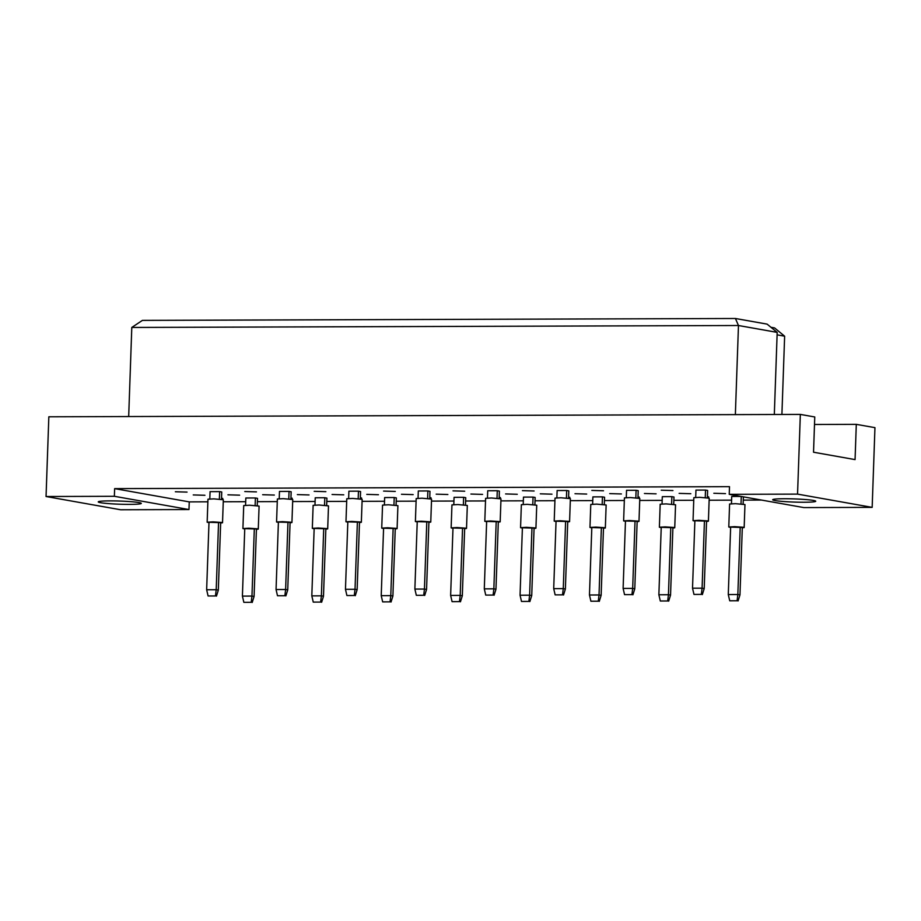 <?xml version="1.0" encoding="UTF-8"?>
<svg xmlns="http://www.w3.org/2000/svg" width="921" height="921" viewBox="0 0 921 921"><rect width="100%" height="100%" fill="white"/><g stroke="black" fill="none" stroke-linecap="round" stroke-linejoin="round"><path stroke-width="1.38" d="M804.068 502.244A21.528 1.577 2 0 1 772.696 499.735A21.528 1.577 2 0 1 784.358 498.745A21.528 1.577 2 0 1 815.73 501.243A21.528 1.577 2 0 1 804.068 502.244M129.631 504.386A21.528 1.577 2 0 1 98.259 501.887A21.528 1.577 2 0 1 109.921 500.886A21.528 1.577 2 0 1 141.293 503.396A21.528 1.577 2 0 1 129.631 504.386M695.7 497.363L695.954 490.099L705.521 490.064L707.627 490.444L707.374 497.766M713.833 493.276L725.506 493.621L713.833 493.276M731.458 503.718L731.711 496.454L740.979 496.419M661.243 490.214L672.929 490.559L661.243 490.214M679.122 493.38L690.808 493.725L679.122 493.38M707.409 496.684L708.686 496.903L707.409 496.914M626.292 497.582L626.545 490.317L636.1 490.294L638.218 490.663L637.965 497.996M644.424 493.495L656.097 493.84L644.424 493.495M662.049 503.937L662.303 496.672L671.858 496.638L673.976 497.018L673.723 504.34M591.835 490.433L603.508 490.778L591.835 490.433M609.714 493.61L621.387 493.955L609.714 493.61M638 496.903L639.266 497.121L637.988 497.133M556.871 497.812L557.124 490.536L566.691 490.513L568.81 490.881L568.545 498.215M575.003 493.714L586.689 494.059L575.003 493.714M592.629 504.155L592.882 496.891L602.449 496.856L604.567 497.236L604.303 504.57M522.426 490.651L534.099 490.997L522.426 490.651M540.305 493.829L551.978 494.174L540.305 493.829M568.591 497.121L569.857 497.352L568.579 497.352M487.462 498.031L487.716 490.766L497.282 490.732L499.389 491.112L499.136 498.434M505.594 493.932L517.268 494.278L505.594 493.932M523.22 504.374L523.473 497.11L533.04 497.087L535.147 497.455L534.894 504.789M453.017 490.87L464.691 491.215L453.017 490.87M470.896 494.047L482.569 494.393L470.896 494.047M499.182 497.34L500.448 497.57L499.17 497.57M418.053 498.249L418.307 490.985L427.874 490.951L429.98 491.33L429.727 498.652M436.186 494.163L447.859 494.508L436.186 494.163M453.811 504.604L454.065 497.34L463.631 497.305L465.738 497.674L465.485 505.007M383.597 491.089L395.282 491.434L383.597 491.089M401.475 494.266L413.161 494.612L401.475 494.266M429.762 497.559L431.04 497.789L429.762 497.789M348.645 498.468L348.898 491.204L358.465 491.169L360.572 491.549L360.318 498.883M366.777 494.381L378.45 494.727L366.777 494.381M384.402 504.823L384.656 497.559L394.211 497.524L396.329 497.904L396.076 505.226M314.188 491.319L325.861 491.664L314.188 491.319M332.067 494.496L343.74 494.83L332.067 494.496M360.353 497.789L361.619 498.008L360.341 498.019M279.224 498.687L279.477 491.423L289.044 491.4L291.163 491.768L290.898 499.101M297.356 494.6L309.042 494.945L297.356 494.6M314.982 505.042L315.235 497.777L324.802 497.743L326.92 498.123L326.656 505.445M244.779 491.538L256.452 491.883L244.779 491.538M262.658 494.715L274.331 495.061L262.658 494.715M290.944 498.008L292.21 498.238L290.932 498.238M209.815 498.917L210.069 491.653L219.635 491.618L221.742 491.987L221.489 499.32M227.948 494.819L239.621 495.164L227.948 494.819M245.573 505.261L245.826 497.996L255.393 497.973L257.5 498.342L257.247 505.675M175.37 491.756L187.044 492.102L175.37 491.756M193.249 494.934L204.923 495.279L193.249 494.934M221.535 498.226L222.801 498.457L221.524 498.457M803.849 507.586L729.236 494.335L797.551 494.117L872.164 507.367L803.849 507.586M729.236 494.335L729.501 486.668L114.641 488.625L189.254 501.887L188.978 509.543L120.663 509.762L46.05 496.511L48.836 416.799L800.337 414.404L814.763 416.971L813.531 452.223L855.068 459.602L856.3 424.351L874.95 427.655L872.164 507.367M797.551 494.117L800.337 414.404M46.05 496.511L114.365 496.292L188.978 509.543M114.641 488.625L114.365 496.292M189.254 501.887L207.87 501.818M223.25 501.772L245.7 501.703M257.385 501.669L277.279 501.6M292.671 501.554L315.109 501.485M326.805 501.438L346.687 501.381M362.08 501.335L384.518 501.254M396.214 501.22L416.096 501.162M431.489 501.105L453.938 501.036M465.623 501.001L485.517 500.943M500.897 500.886L523.347 500.817M535.032 500.782L554.926 500.713M570.318 500.667L592.756 500.598M604.452 500.564L624.334 500.494M639.727 500.448L662.164 500.379M673.861 500.333L693.743 500.276M709.135 500.23L731.585 500.149M743.27 500.115L761.46 500.057M856.3 424.351L814.509 424.477M781.906 414.462L784.634 336.188L777.094 334.841M774.319 414.496L777.186 332.389L738.469 325.516L131.795 327.45L128.687 416.545M735.361 414.611L738.469 325.516L735.43 318.493L767.101 324.123L777.186 332.389M131.795 327.45L142.421 320.381L735.43 318.493M770.946 327.277L774.549 327.911L784.634 336.188M220.66 523.047L222.525 522.748L221.673 522.46L213.039 521.862L207.156 522.207L208.986 522.644M222.525 522.748L223.331 499.758L213.845 498.871L207.962 499.217L207.156 522.207M218.565 522.276L216.205 589.716L206.649 589.751L208.998 522.299L220.672 522.644L218.323 590.096L216.205 589.716L215.468 595.956L208.088 595.979L215.468 595.956M206.649 589.751L208.088 595.979M216.447 596.129L218.323 590.096M219.635 491.618L219.371 499.124M256.418 529.402L258.283 529.091L257.431 528.804L248.797 528.217L242.914 528.562L244.744 528.988M258.283 529.091L259.089 506.101L249.603 505.226L243.72 505.571L242.914 528.562M254.323 528.619L251.963 596.071L242.407 596.106L244.756 528.654L256.429 528.999L254.081 596.451L251.963 596.071L251.226 602.311L243.846 602.334L251.226 602.311M242.407 596.106L243.846 602.334M252.204 602.484L254.081 596.451M255.393 497.973L255.129 505.468M290.069 522.829L291.934 522.529L291.082 522.23L282.448 521.643L276.565 521.988L278.395 522.414M291.934 522.529L292.74 499.527L283.254 498.652L277.371 498.998L276.565 521.988M287.974 522.057L285.625 589.498L276.058 589.532L278.407 522.08L290.092 522.426L287.732 589.877L285.625 589.498L284.877 595.737L277.497 595.76L284.877 595.737M276.058 589.532L277.497 595.76M285.867 595.91L287.732 589.877M289.044 491.4L288.791 498.894M359.489 522.61L361.343 522.299L360.491 522.011L351.857 521.424L345.974 521.77L347.816 522.195M361.343 522.299L362.149 499.309L352.662 498.434L346.78 498.768L345.974 521.77M357.394 521.827L355.034 589.279L345.467 589.302L347.827 521.862L359.501 522.207L357.141 589.647L355.034 589.279L354.286 595.507L346.906 595.53L354.286 595.507M345.467 589.302L346.906 595.53M355.276 595.691L357.141 589.647M358.465 491.169L358.2 498.675M428.898 522.38L430.763 522.08L429.9 521.793L421.277 521.205L415.394 521.539L417.225 521.977M430.763 522.08L431.558 499.09L422.071 498.203L416.188 498.549L415.394 521.539M426.803 521.608L424.443 589.06L414.876 589.083L417.236 521.643L428.91 521.988L426.561 589.428L424.443 589.06L423.706 595.288L416.327 595.311L423.706 595.288M414.876 589.083L416.327 595.311M424.685 595.461L426.561 589.428M427.874 490.951L427.609 498.457M498.307 522.161L500.172 521.862L499.32 521.574L490.686 520.975L484.803 521.321L486.633 521.758M500.172 521.862L500.978 498.871L491.492 497.985L485.609 498.33L484.803 521.321M496.212 521.39L493.852 588.83L484.296 588.864L486.645 521.424L498.319 521.77L495.97 589.21L493.852 588.83L493.115 595.07L485.735 595.093L493.115 595.07M484.296 588.864L485.735 595.093M494.093 595.242L495.97 589.21M497.282 490.732L497.018 498.238M325.827 529.184L327.692 528.873L326.84 528.585L318.206 527.998L312.323 528.343L314.153 528.769M327.692 528.873L328.498 505.882L319.011 504.996L313.128 505.341L312.323 528.343M323.732 528.401L321.383 595.852L311.816 595.875L314.165 528.435L325.85 528.781L323.49 596.221L321.383 595.852L320.635 602.081L313.255 602.104L320.635 602.081M311.816 595.875L313.255 602.104M321.625 602.265L323.49 596.221M324.802 497.743L324.537 505.249M395.247 528.953L397.101 528.654L396.249 528.366L387.614 527.768L381.731 528.113L383.573 528.55M397.101 528.654L397.907 505.664L388.42 504.777L382.537 505.122L381.731 528.113M393.14 528.182L390.792 595.634L381.225 595.657L383.585 528.217L395.259 528.562L392.899 596.002L390.792 595.634L390.044 601.862L382.664 601.885L390.044 601.862M381.225 595.657L382.664 601.885M391.034 602.035L392.899 596.002M394.211 497.524L393.958 505.03M464.656 528.735L466.521 528.435L465.658 528.147L457.035 527.549L451.14 527.894L452.982 528.332M466.521 528.435L467.315 505.445L457.829 504.558L451.946 504.904L451.14 527.894M462.561 527.963L460.201 595.403L450.634 595.438L452.994 527.986L464.668 528.332L462.319 595.783L460.201 595.403L459.464 601.643L452.084 601.666L459.464 601.643M450.634 595.438L452.084 601.666M460.442 601.816L462.319 595.783M463.631 497.305L463.367 504.812M534.065 528.516L535.93 528.217L535.078 527.917L526.444 527.33L520.561 527.675L522.391 528.101M535.93 528.217L536.736 505.215L527.249 504.34L521.355 504.685L520.561 527.675M531.97 527.745L529.61 595.185L520.054 595.219L522.403 527.768L534.076 528.113L531.728 595.565L529.61 595.185L528.873 601.425L521.493 601.448L528.873 601.425M520.054 595.219L521.493 601.448M529.851 601.597L531.728 595.565M533.04 497.087L532.775 504.581M567.716 521.942L569.581 521.643L568.729 521.344L560.095 520.756L554.212 521.102L556.042 521.539M569.581 521.643L570.387 498.641L560.901 497.766L555.018 498.111L554.212 521.102M565.621 521.171L563.272 588.611L553.705 588.646L556.054 521.194L567.739 521.539L565.379 588.991L563.272 588.611L562.524 594.851L555.144 594.874L562.524 594.851M553.705 588.646L555.144 594.874M563.514 595.024L565.379 588.991M566.691 490.513L566.427 498.008M637.136 521.723L638.99 521.413L638.138 521.125L629.504 520.538L623.621 520.883L625.463 521.309M638.99 521.413L639.796 498.422L630.309 497.547L624.426 497.893L623.621 520.883M635.03 520.952L632.681 588.392L623.114 588.427L625.474 520.975L637.148 521.321L634.788 588.772L632.681 588.392L631.933 594.632L624.553 594.655L631.933 594.632M623.114 588.427L624.553 594.655M632.923 594.805L634.788 588.772M636.1 490.294L635.847 497.789M706.545 521.505L708.41 521.194L707.547 520.906L698.924 520.319L693.041 520.664L694.871 521.09M708.41 521.194L709.205 498.203L699.718 497.328L693.835 497.662L693.041 520.664M704.45 520.722L702.09 588.174L692.523 588.197L694.883 520.756L706.557 521.102L704.208 588.542L702.09 588.174L701.353 594.402L693.974 594.425L701.353 594.402M692.523 588.197L693.974 594.425M702.332 594.586L704.208 588.542M705.521 490.064L705.256 497.57M603.474 528.297L605.339 527.986L604.487 527.698L595.852 527.111L589.97 527.457L591.8 527.883M605.339 527.986L606.145 504.996L596.658 504.121L590.775 504.455L589.97 527.457M601.378 527.514L599.03 594.966L589.463 595.001L591.812 527.549L603.497 527.894L601.137 595.334L599.03 594.966L598.282 601.194L590.902 601.217L598.282 601.194M589.463 595.001L590.902 601.217M599.272 601.378L601.137 595.334M602.449 496.856L602.184 504.363M672.894 528.067L674.748 527.768L673.896 527.48L665.261 526.893L659.378 527.226L661.22 527.664M674.748 527.768L675.553 504.777L666.067 503.891L660.184 504.236L659.378 527.226M670.787 527.296L668.439 594.747L658.872 594.77L661.232 527.33L672.906 527.675L670.546 595.116L668.439 594.747L667.69 600.976L660.311 600.999L667.69 600.976M658.872 594.77L660.311 600.999M668.681 601.148L670.546 595.116M671.858 496.638L671.605 504.144M742.303 527.848L744.168 527.549L743.305 527.261L734.682 526.662L728.787 527.008L730.629 527.445M744.168 527.549L744.962 504.558L735.476 503.672L729.593 504.017L728.787 527.008M740.208 527.077L737.848 594.517L728.281 594.552L730.641 527.111L742.314 527.457L739.966 594.897L737.848 594.517L737.099 600.757L729.731 600.78L737.099 600.757M728.281 594.552L729.731 600.78M738.089 600.929L739.966 594.897M743.385 496.845L743.132 504.121M741.278 496.477L741.014 503.925"/></g></svg>

